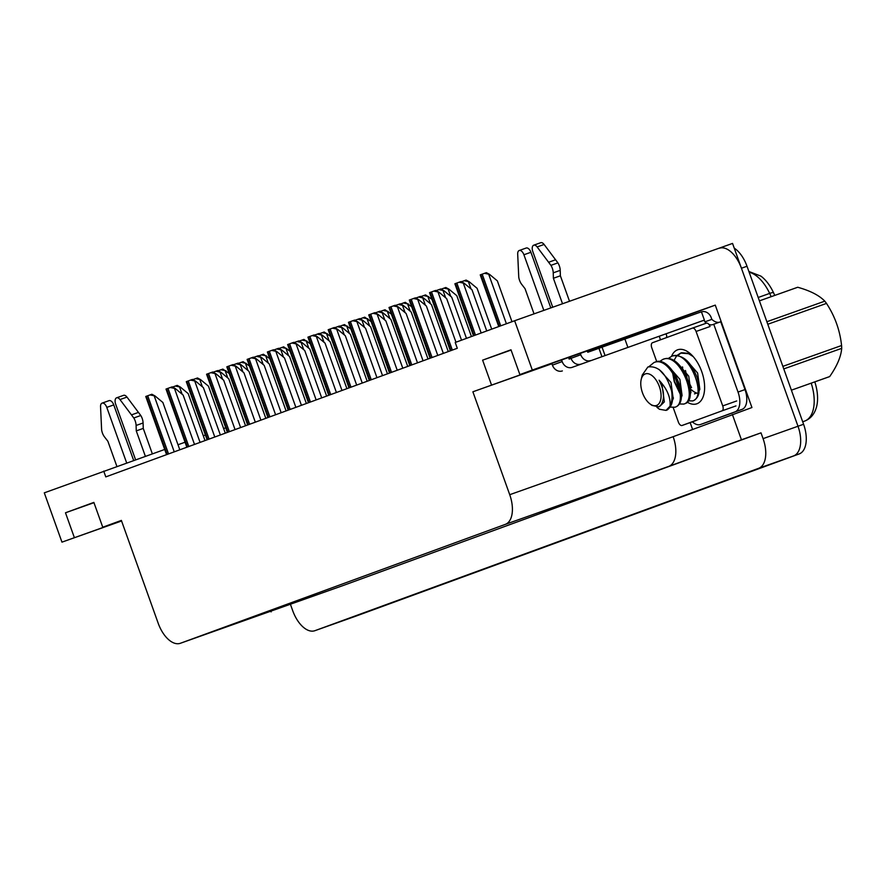 <?xml version="1.0" encoding="UTF-8"?>
<svg xmlns="http://www.w3.org/2000/svg" width="886" height="886" viewBox="0 0 886 886"><rect width="100%" height="100%" fill="white"/><g stroke="black" fill="none" stroke-linecap="round" stroke-linejoin="round"><path stroke-width="1.33" d="M587.285 350.934L519.883 374.59L532.298 370.049L514.644 320.743L732.545 243.417L797.998 426.244A26.358 14.165 70.5 0 1 793.59 455.925L349.848 618.284A26.358 14.165 70.5 0 1 349.782 618.306A26.358 14.165 70.5 0 1 349.704 618.328M656.216 327.853L655.861 326.856L715.279 305.116L751.948 407.527L673.15 436.698A26.358 14.165 -109.5 0 1 668.742 466.39L741.449 439.777L732.39 414.471M692.464 429.079L690.15 422.611M660.502 339.803L659.35 336.58M343.69 585.314A26.358 14.165 -109.5 0 0 343.757 585.292A26.358 14.165 -109.5 0 0 343.823 585.269L761.008 432.844L763.079 438.636A26.358 14.165 70.5 0 1 758.66 468.317L314.929 630.677A26.358 14.165 70.5 0 1 314.862 630.699A26.358 14.165 70.5 0 1 292.734 610.731L290.663 604.939M270.861 611.163L271.116 611.872M164.707 449.457L44.3 492.837L61.954 542.143L121.57 520.99M532.298 370.049L715.279 305.116M741.449 439.777L761.008 432.844M225.731 427.794L223.626 428.547M205.397 435.015L203.282 435.768M185.052 442.236L177.997 444.739M514.644 320.743L455.227 342.483L457.298 348.276L105.788 476.889L103.717 471.097M121.426 520.591L102.743 527.214L121.371 520.403L158.217 623.312A26.358 14.165 -109.5 0 0 180.334 643.291A26.358 14.165 -109.5 0 0 180.401 643.269L505.308 524.379A26.358 14.165 -109.5 0 0 509.727 494.698L472.88 391.789L551.912 363.747M568.679 357.789L570.595 357.113M587.374 351.155L655.861 326.856M568.613 357.612L570.529 356.925M472.88 391.789L551.845 363.559M61.954 542.143L121.526 520.868M519.883 374.59L510.989 349.782L482.615 360.159L491.508 384.978M102.743 527.214L93.861 502.406L65.486 512.784L74.369 537.603M65.486 512.784L93.96 502.683M482.615 360.159L511.089 350.059M719.31 248.257A26.358 14.165 70.5 0 1 741.427 268.236L797.998 426.244A26.358 14.165 70.5 0 1 793.59 455.925L349.848 618.284A26.358 14.165 70.5 0 1 349.782 618.306L314.862 630.699M748.891 271.493L760.93 276.133A32.638 17.532 70.5 0 1 773.445 292.546L774.774 295.381M814.81 381.877A32.638 17.532 70.5 0 1 816.615 406.596C814.699 413.851 810.756 418.668 804.787 421.038A8.782 7.409 -110.1 0 1 804.732 421.06A35.152 18.883 -109.5 0 0 811.199 383.162M734.217 248.102A26.358 14.165 70.5 0 1 747.009 266.254L803.591 424.261A26.358 14.165 70.5 0 1 799.172 453.942L355.43 616.302A26.358 14.165 70.5 0 1 355.364 616.324A26.358 14.165 70.5 0 1 355.297 616.346M225.974 370.758L220.968 369.75L222.84 369.085L229.208 373.46M218.155 370.769L220.968 369.75M180.334 387.071L175.339 386.052L177.211 385.388L180.334 387.071L188.186 393.605L205.009 440.586M172.56 387.06L175.339 386.052M155.017 395.942L150.011 394.923L151.883 394.259L155.017 395.942L162.869 402.477L179.814 449.811M145.791 396.474L150.011 394.923M126.676 462.957L106.785 407.383L113.762 404.902L133.664 460.476M145.37 456.323L136.267 430.895L143.244 428.414L152.348 453.842M135.58 459.79L115.656 404.138A5.615 3.012 70.5 0 1 116.609 397.814L123.586 395.333A5.615 3.012 -109.5 0 1 126.975 397.083L140.774 415.501A8.782 4.718 70.5 0 1 143.089 422.987L143.244 428.414M136.267 430.895L136.101 425.468L143.089 422.987M140.774 415.501L133.786 417.982L119.987 399.564A5.615 3.012 70.5 0 0 116.609 397.814M133.786 417.982A8.782 4.718 70.5 0 1 136.101 425.468M138.493 412.389L131.516 414.87M113.762 404.902A5.615 3.012 -109.5 0 0 109.056 400.649L102.078 403.13A5.615 3.012 70.5 0 0 100.55 406.674L101.613 429.754A8.782 4.718 70.5 0 0 104.57 436.997L107.893 441.283L116.897 466.424M102.078 403.13A5.615 3.012 70.5 0 1 106.785 407.383M246.242 363.349L241.247 362.33L243.118 361.665L249.475 366.04M238.423 363.349L241.247 362.33M266.509 355.928L261.514 354.909L263.386 354.245L269.743 358.62M258.701 355.928L261.514 354.909M286.787 348.508L281.792 347.489L283.664 346.825L290.021 351.199M278.968 348.519L281.792 347.489M307.054 341.088L302.06 340.08L303.931 339.416L310.288 343.79M299.246 341.099L302.06 340.08M200.613 379.651L195.607 378.632L197.489 377.968L200.613 379.651L208.465 386.185L225.288 433.165M192.827 379.64L195.607 378.632M220.88 372.231L215.885 371.212L217.757 370.547L220.88 372.231L228.732 378.765L245.555 425.756M213.105 372.231L215.885 371.212M241.147 364.81L236.152 363.803L238.024 363.138L241.147 364.81L248.999 371.356L265.822 418.336M233.372 364.81L236.152 363.803M261.425 357.401L256.431 356.382L258.302 355.718L261.425 357.401L269.278 363.936L286.1 410.916M253.64 357.39L256.431 356.382M175.284 388.522L170.289 387.514L172.161 386.85L175.284 388.522L183.136 395.067L200.081 442.391M166.059 389.054L170.289 387.514M195.551 381.113L190.556 380.094L192.428 379.43L195.551 381.113L203.403 387.647L220.348 434.971M186.326 381.644L190.556 380.094M215.83 373.693L210.835 372.674L212.706 372.009L215.83 373.693L223.682 380.227L240.627 427.561M206.604 374.224L210.835 372.674M236.097 366.272L231.102 365.253L232.974 364.589L236.097 366.272L243.949 372.807L260.894 420.141M226.871 366.804L231.102 365.253M702.864 320.643L572.112 367.358A8.782 7.409 -110.1 0 1 562.167 361.566L561.536 359.816M543.838 310.388L523.914 254.758L530.902 252.277L550.826 307.907M572.112 367.358L704.392 320.079L701.424 311.806L602.048 347.168L598.936 348.309L601.904 356.582M568.513 357.335L569.144 359.085L571.06 358.409M707.393 422.046A17.576 9.447 -109.5 0 0 707.438 422.035A17.576 9.447 -109.5 0 0 707.482 422.013L742.069 409.365A17.576 9.447 -109.5 0 0 745.015 389.574L720.728 321.74L713.739 324.221A17.576 9.447 70.5 0 1 712.986 324.564A17.576 9.447 70.5 0 1 708.922 324.442M745.015 389.574L738.027 392.055A17.576 9.447 70.5 0 1 735.081 411.846L700.505 424.494A17.576 9.447 70.5 0 1 700.449 424.516A17.576 9.447 70.5 0 1 692.354 421.825M719.166 322.294A17.576 9.447 70.5 0 1 711.857 319.37L704.868 321.851L704.281 320.2M706.474 323.146A17.576 9.447 70.5 0 1 704.868 321.851M738.027 392.055L713.739 324.221M666.15 334.144L666.737 335.805A17.576 9.447 70.5 0 1 666.372 337.655M711.857 319.37L711.259 317.72A8.782 7.409 -110.1 0 0 701.446 311.872M702.875 320.688L704.392 320.079M587.208 350.701L587.772 352.274L598.936 348.309M562.521 303.754L553.396 278.27L560.384 275.79L569.51 301.273M590.729 360.547A8.782 7.409 -110.1 0 1 580.784 354.754L580.219 353.182M552.731 307.232L532.785 251.513A5.615 3.012 70.5 0 1 533.737 245.189L540.726 242.709A5.615 3.012 -109.5 0 1 544.104 244.458L557.903 262.876A8.782 4.718 70.5 0 1 560.218 270.363L560.384 275.79M553.396 278.27L553.241 272.844L560.218 270.363M557.903 262.876L550.926 265.357L537.126 246.939A5.615 3.012 70.5 0 0 533.737 245.189M570.429 356.648L571.027 358.321A8.782 7.409 69.9 0 0 580.972 364.113M550.926 265.357A8.782 4.718 70.5 0 1 553.241 272.844M555.633 259.764L548.644 262.245M551.745 363.282L552.41 365.132A8.782 7.409 69.9 0 0 562.355 370.924M530.902 252.277A5.615 3.012 -109.5 0 0 526.195 248.025L519.207 250.505A5.615 3.012 70.5 0 0 517.69 254.049L518.753 277.119A8.782 4.718 70.5 0 0 521.71 284.373L525.021 288.648L534.048 313.865M519.207 250.505A5.615 3.012 70.5 0 1 523.914 254.758M671.544 356.316A28.651 15.394 70.5 0 1 689.098 352.706A28.651 15.394 70.5 0 1 701.701 371.511A28.651 15.394 70.5 0 1 703.872 394.336A28.651 15.394 70.5 0 1 687.193 402.133M691.49 389.785A19.869 10.676 -109.5 0 0 696.064 392.819M696.761 393.063A19.869 10.676 -109.5 0 0 697.67 393.273M682.685 367.169L682.619 369.13M656.77 361.732L651.742 347.689A4.397 2.359 70.5 0 1 652.473 342.738L692.387 328.141A4.397 2.359 70.5 0 1 692.398 328.13A4.397 2.359 70.5 0 1 696.075 331.464L722.732 405.91A4.397 2.359 70.5 0 1 722.001 410.86L682.098 425.457A4.397 2.359 70.5 0 1 682.087 425.468A4.397 2.359 70.5 0 1 678.399 422.135L673.183 407.56M706.363 323.18L692.398 328.13L706.352 323.18A4.397 2.359 70.5 0 1 710.051 326.502L696.075 331.464M685.498 370.492L686.993 377.181M688.61 381.722L691.567 387.636M796.924 287.529A47.445 25.495 70.5 0 1 797.057 287.485A47.445 25.495 70.5 0 1 797.721 287.263L759.402 300.863L797.057 287.485M766.877 321.729L824.811 301.162C819.196 295.348 810.169 290.719 797.721 287.263M824.811 301.162A47.445 25.495 70.5 0 1 826.494 303.411L767.785 324.254M782.859 366.361L841.578 345.529C839.917 330.256 834.889 316.213 826.494 303.411M841.578 345.529A47.445 25.495 70.5 0 1 841.7 348.353L783.767 368.908M829.695 376.561A47.445 25.495 70.5 0 1 828.919 376.871A47.445 25.495 70.5 0 1 828.787 376.915L791.386 390.183L829.695 376.561C837.06 365.996 841.058 356.593 841.7 348.353M656.958 407.372L659.494 409.277L666.006 410.384L670.026 406.22C670.824 397.637 667.18 388.965 659.084 380.205C664.19 390.183 664.899 398.335 661.189 404.658L658.985 406.862L651.963 405.389L649.837 403.761A16.734 8.993 70.5 0 1 641.209 379.441A16.734 8.993 70.5 0 1 645.285 373.925A16.734 8.993 70.5 0 1 659.372 386.595A16.734 8.993 70.5 0 1 656.57 405.445A16.734 8.993 70.5 0 1 649.837 403.761M666.006 410.384L667.169 409.974C672.275 406.165 673.748 399.83 671.588 390.981A24.553 13.19 70.5 0 1 670.026 406.22M670.458 407.117L674.933 407.217C689.95 403.34 670.89 354.754 653.946 362.562L649.073 366.538M674.877 407.239L676.051 406.818C691.379 399.763 670.558 354.367 655.053 362.175L653.946 362.562M679.352 403.972L683.804 404.071C698.821 400.195 679.761 351.598 662.817 359.417L659.317 361.698M683.737 404.094L684.9 403.684C699.431 399.863 682.353 352.517 663.924 359.029L662.817 359.417M688.189 400.815L692.664 400.926C707.681 397.039 688.632 348.453 671.688 356.272L668.199 358.542M692.608 400.948L693.782 400.527C697.315 398.257 699.065 395.067 699.01 390.959C699.143 388.234 699.453 385.731 697.072 377.425C690.858 361.665 682.763 354.489 672.795 355.873L671.688 356.272M693.184 356.582L688.599 353.691L680.625 353.093L677.059 355.408M690.05 353.481L681.655 352.728M676.616 355.873L673.947 360.591M672.574 372.629L674.224 381.556L680.193 394.104M681.19 352.916L677.735 355.507M673.825 373.637L679.972 391.723M641.209 379.441L642.261 375.044L647.876 366.981C658.398 365.497 666.305 373.504 671.588 390.981M682.397 366.893L682.253 368.609M698.999 391.103L699.829 389.286L697.614 373.017L686.639 360.414M673.349 373.781L674.501 381.423L680.083 392.642M690.116 394.27L690.958 392.443L688.743 376.162L677.956 363.659M672.408 397.05L673.449 397.936M681.268 397.382L682.087 395.588L679.872 379.308L668.941 366.738M672.341 400.616L673.216 398.733L671.001 382.453L659.106 369.462M660.081 406.076L664.345 401.879L662.13 385.609L659.084 380.205M327.322 333.679L322.327 332.66L324.198 331.995L330.567 336.37M319.514 333.679L322.327 332.66M347.6 326.258L342.605 325.24L344.477 324.575L350.834 328.95M339.781 326.269L342.605 325.24M367.867 318.838L362.872 317.83L364.744 317.166L371.101 321.54M360.059 318.849L362.872 317.83M281.693 349.981L276.698 348.962L278.569 348.298L281.693 349.981L289.545 356.515L306.368 403.507M273.918 349.97L276.698 348.962M301.971 342.561L296.965 341.553L298.837 340.888L301.971 342.561L309.823 349.106L326.635 396.086M294.185 342.561L296.965 341.553M322.238 335.152L317.243 334.133L319.115 333.468L322.238 335.152L330.09 341.686L346.913 388.666M314.464 335.141L317.243 334.133M342.505 327.731L337.511 326.712L339.382 326.048L342.505 327.731L350.358 334.266L367.181 381.246M334.731 327.72L337.511 326.712M256.364 358.852L251.369 357.844L253.241 357.18L256.364 358.852L264.216 365.397L281.172 412.721M247.15 359.384L251.369 357.844M276.642 351.443L271.648 350.424L273.519 349.76L276.642 351.443L284.495 357.977L301.439 405.301M267.417 351.975L271.648 350.424M296.91 344.023L291.915 343.004L293.787 342.339L296.91 344.023L304.762 350.557L321.707 397.892M287.684 344.554L291.915 343.004M317.188 336.602L312.182 335.595L314.065 334.93L317.188 336.602L325.04 343.137L341.985 390.471M328.739 395.311L307.918 337.145L312.182 335.595M388.146 311.429L383.14 310.41L385.022 309.746L391.379 314.12M380.327 311.429L383.14 310.41M408.413 304.009L403.418 302.99L405.29 302.325L411.647 306.7M400.594 304.009L403.418 302.99M428.68 296.589L423.685 295.57L425.557 294.905L431.925 299.28M420.872 296.6L423.685 295.57M448.958 289.168L443.964 288.16L445.835 287.496L448.958 289.168L456.811 295.714L471.43 336.558M441.139 289.179L443.964 288.16M469.226 281.759L464.231 280.74L466.102 280.076L469.226 281.759L477.078 288.293L491.708 329.138M461.418 281.759L464.231 280.74M489.493 274.339L484.498 273.32L486.37 272.655L489.493 274.339L497.345 280.873L511.975 321.718M480.278 274.87L484.498 273.32M362.784 320.311L357.789 319.292L359.661 318.628L362.784 320.311L370.636 326.845L387.459 373.837M354.998 320.3L357.789 319.292M383.051 312.891L378.056 311.883L379.928 311.219L383.051 312.891L390.903 319.436L407.726 366.416M375.276 312.891L378.056 311.883M403.318 305.482L398.323 304.463L400.195 303.798L403.318 305.482L411.17 312.016L427.993 358.996M395.544 305.471L398.323 304.463M423.597 298.061L418.602 297.043L420.473 296.378L423.597 298.061L431.449 304.596L448.272 351.587M415.822 298.05L418.602 297.043M443.864 290.641L438.869 289.633L440.741 288.969L443.864 290.641L451.716 297.175L466.468 338.374M436.089 290.641L438.869 289.633M464.142 283.232L459.136 282.213L461.019 281.549L464.142 283.232L471.994 289.766L486.735 330.954M454.917 283.764L459.136 282.213M337.455 329.193L332.46 328.174L334.332 327.51L337.455 329.193L345.307 335.728L362.252 383.051M328.23 329.725L332.46 328.174M357.722 321.773L352.728 320.754L354.599 320.09L357.722 321.773L365.575 328.307L382.53 375.642M348.497 322.305L352.728 320.754M378.001 314.353L373.006 313.334L374.878 312.669L378.001 314.353L385.853 320.887L402.798 368.222M368.775 314.884L373.006 313.334M398.268 306.933L393.273 305.925L395.145 305.26L398.268 306.933L406.12 313.478L423.065 360.801M389.043 307.464L393.273 305.925M418.546 299.523L413.54 298.504L415.412 297.84L418.546 299.523L426.399 306.058L443.343 353.381M409.321 300.055L413.54 298.504M438.814 292.103L433.819 291.084L435.69 290.42L438.814 292.103L446.666 298.637L461.54 340.18M429.588 292.635L433.819 291.084M314.929 630.677L355.43 616.302M758.66 468.317L799.172 453.942M763.079 438.636L803.591 424.261M505.308 524.379L668.742 466.39M180.401 643.269L343.823 585.269M509.727 494.698L673.15 436.698M773.445 292.546A8.782 1.329 154.9 0 0 769.657 293.41A35.152 18.883 -109.5 0 0 749.157 272.224M771.185 296.666L769.657 293.41L758.194 297.486M802.705 421.802L804.787 421.038M747.009 266.254L741.427 268.236M227.757 377.957L225.277 371.012M218.886 371.156L218.676 370.581M182.106 394.204L179.636 387.315M174.243 451.849L154.319 396.186M168.55 453.931L147.718 395.754M167.21 454.418L146.389 396.241M126.975 397.083L119.987 399.564M248.036 370.547L245.544 363.592M239.154 363.736L238.943 363.16M268.303 363.127L265.811 356.172M259.421 356.327L259.221 355.74M288.581 355.707L286.089 348.752M279.699 348.907L279.489 348.331M308.849 348.298L306.357 341.343M299.966 341.487L299.756 340.911M202.385 386.794L199.915 379.895M222.652 379.374L220.182 372.485M242.919 371.954L240.449 365.065M263.197 364.534L260.728 357.645M194.51 444.429L174.586 388.777M188.818 446.511L167.986 388.345M187.489 446.998L166.657 388.832M214.789 437.008L194.854 381.357M209.085 439.091L188.264 380.925M207.756 439.578L186.935 381.412M235.056 429.599L215.132 373.936M229.363 431.681L208.531 373.504M228.034 432.169L207.202 373.992M255.323 422.179L235.399 366.516M249.63 424.261L228.798 366.095M248.301 424.748L227.469 366.571M605.005 355.441L602.048 347.168M700.505 424.494L707.482 422.013M735.081 411.846L742.069 409.365M627.842 347.246L624.885 338.973M580.784 354.754L571.027 358.321M562.167 361.566L552.41 365.132M544.104 244.458L537.126 246.939M722.732 405.91L736.709 400.959M722.001 410.86L735.967 405.91M682.098 425.457L696.064 420.507L682.087 425.468M329.116 340.877L326.624 333.922M320.245 334.077L320.034 333.49M349.394 333.457L346.902 326.502M340.512 326.657L340.302 326.07M369.661 326.037L367.169 319.093M360.779 319.237L360.58 318.661M283.465 357.124L280.995 350.225M303.732 349.704L301.273 342.816M324.01 342.284L321.54 335.395M344.277 334.875L341.808 327.975M275.601 414.759L255.677 359.107M269.898 416.841L249.077 358.675M268.569 417.328L247.748 359.162M295.869 407.339L275.945 351.687M290.176 409.432L269.344 351.255M288.847 409.919L268.015 351.742M316.147 399.929L296.212 344.266M310.443 402.011L289.622 343.834M309.114 402.499L288.282 344.322M336.414 392.509L316.49 336.857M330.722 394.591L309.89 336.425M329.393 395.078L308.561 336.913M389.929 318.628L387.448 311.673M381.058 311.817L380.847 311.241M410.207 311.207L407.715 304.252M401.325 304.407L401.114 303.82M430.474 303.787L427.982 296.832M421.592 296.987L421.393 296.4M450.752 296.378L448.261 289.423M441.87 289.567L441.66 288.991M471.02 288.958L468.528 282.003M462.138 282.158L461.927 281.571M506.404 323.755L488.806 274.582M500.712 325.849L482.205 274.151M499.383 326.336L480.876 274.638M364.556 327.455L362.086 320.555M384.823 320.034L382.353 313.146M405.09 312.614L402.632 305.725M425.369 305.205L422.899 298.305M445.636 297.785L443.166 290.896M481.176 332.992L463.444 283.476M475.472 335.074L456.844 283.044M474.143 335.561L455.515 283.531M356.681 385.089L336.758 329.437M350.989 387.171L330.157 329.005M349.66 387.658L328.828 329.492M376.96 377.68L357.025 322.017M371.256 379.762L350.435 321.585M369.927 380.249L349.106 322.072M397.227 370.259L377.303 314.596M391.534 372.341L370.702 314.165M390.205 372.829L369.373 314.652M417.505 362.839L397.57 307.187M411.802 364.921L390.97 306.755M410.473 365.409L389.641 307.243M437.773 355.419L417.849 299.767M432.08 357.512L411.248 299.335M430.74 357.988L409.919 299.822M455.969 342.217L438.116 292.347M452.347 350.092L431.515 291.915M451.018 350.579L430.186 292.402M180.334 643.291L343.757 585.292M355.364 616.324L349.782 618.306M166.568 454.651L145.747 396.485M186.846 447.231L166.014 389.065M207.114 439.821L186.281 381.656M227.381 432.401L206.56 374.235M247.659 424.981L226.827 366.815M707.438 422.035L700.449 424.516M680.625 353.093L681.733 352.706M694.469 393.871L696.684 393.085M267.926 417.572L247.105 359.406M288.194 410.152L267.373 351.986M308.472 402.731L287.64 344.565M498.74 326.569L480.234 274.881M473.501 335.805L454.872 283.775M349.018 387.902L328.185 329.736M369.285 380.482L348.453 322.316M389.552 373.061L368.731 314.895M409.83 365.652L388.998 307.486M430.098 358.232L409.277 300.066M450.365 350.812L429.544 292.646"/></g></svg>
